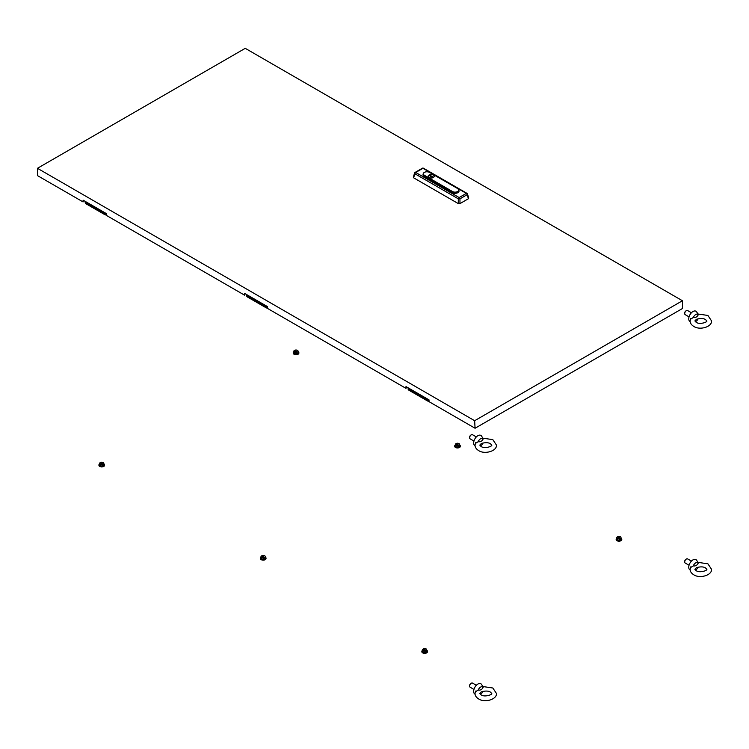 <?xml version="1.0" encoding="UTF-8"?>
<svg xmlns="http://www.w3.org/2000/svg" width="749" height="749" viewBox="0 0 749 749"><rect width="100%" height="100%" fill="white"/><g stroke="black" fill="none" stroke-linecap="round" stroke-linejoin="round"><path stroke-width="1.12" d="M98.952 465.12A2.818 1.629 -0 0 0 98.934 465.298A2.818 1.629 -0 0 0 100.675 466.796A2.818 1.629 -0 0 0 103.746 466.449A2.818 1.629 -0 0 0 104.57 465.298A2.818 1.629 -0 0 0 104.551 465.12M99.542 463.931A2.818 1.629 -0 0 0 98.934 464.942A2.818 1.629 -0 0 0 100.675 466.44A2.818 1.629 -0 0 0 103.746 466.093A2.818 1.629 -0 0 0 104.57 464.942A2.818 1.629 -0 0 0 103.971 463.931M102.341 466.056L103.971 465.129L103.971 463.837L103.156 464.165A1.985 1.142 0 0 0 103.671 463.051A1.985 1.142 0 0 0 102.267 462.245A1.985 1.142 0 0 0 100.347 462.536A1.985 1.142 0 0 0 99.832 463.65A1.985 1.142 0 0 0 101.237 464.455A1.985 1.142 0 0 0 103.156 464.165L102.341 464.773L102.341 466.056L100.132 465.719L99.542 463.154L100.347 462.536L103.371 462.554L103.971 463.837M102.313 463.678L100.956 463.35L102.313 463.678M102.341 464.773L100.132 464.427L100.132 465.719M100.132 464.427L99.542 463.154M260.409 558.333A2.818 1.629 -0 0 0 260.39 558.511A2.818 1.629 -0 0 0 262.131 560.018A2.818 1.629 -0 0 0 265.202 559.662A2.818 1.629 -0 0 0 266.026 558.511A2.818 1.629 -0 0 0 266.007 558.333M260.998 557.144A2.818 1.629 -0 0 0 260.39 558.155A2.818 1.629 -0 0 0 262.131 559.662A2.818 1.629 -0 0 0 265.202 559.306A2.818 1.629 -0 0 0 266.026 558.155A2.818 1.629 -0 0 0 265.427 557.144M263.807 559.278L265.427 558.342L265.427 557.05L264.612 557.378A1.985 1.142 0 0 0 265.127 556.273A1.985 1.142 0 0 0 263.723 555.458A1.985 1.142 0 0 0 261.804 555.758A1.985 1.142 0 0 0 261.289 556.863A1.985 1.142 0 0 0 262.693 557.677A1.985 1.142 0 0 0 264.612 557.378L263.807 557.986L263.807 559.278L261.588 558.932L260.998 556.367L261.804 555.758L264.828 555.777L265.427 557.05M263.77 556.891L262.412 556.563L263.77 556.891M263.807 557.986L261.588 557.649L261.588 558.932M261.588 557.649L260.998 556.367M421.865 651.546A2.818 1.629 -0 0 0 421.846 651.724A2.818 1.629 -0 0 0 423.588 653.231A2.818 1.629 -0 0 0 426.658 652.875A2.818 1.629 -0 0 0 427.482 651.724A2.818 1.629 -0 0 0 427.473 651.546M422.455 650.366A2.818 1.629 -0 0 0 421.846 651.368A2.818 1.629 -0 0 0 423.588 652.875A2.818 1.629 -0 0 0 426.658 652.519A2.818 1.629 -0 0 0 427.482 651.368A2.818 1.629 -0 0 0 426.883 650.366M425.263 652.491L426.883 651.555L426.883 650.272L426.069 650.591A1.985 1.142 0 0 0 426.584 649.486A1.985 1.142 0 0 0 425.179 648.671A1.985 1.142 0 0 0 423.26 648.971A1.985 1.142 0 0 0 422.745 650.076A1.985 1.142 0 0 0 424.149 650.89A1.985 1.142 0 0 0 426.069 650.591L425.263 651.209L425.263 652.491L423.045 652.154L422.455 649.589L423.26 648.971L426.284 648.99L426.883 650.272M425.226 650.104L423.868 649.786L425.226 650.104M425.263 651.209L423.045 650.862L423.045 652.154M423.045 650.862L422.455 649.589M293.262 352.929A2.818 1.629 -0 0 0 293.243 353.107A2.818 1.629 -0 0 0 294.984 354.614A2.818 1.629 -0 0 0 298.055 354.258A2.818 1.629 -0 0 0 298.879 353.107A2.818 1.629 -0 0 0 298.86 352.929M293.851 351.749A2.818 1.629 -0 0 0 293.243 352.751A2.818 1.629 -0 0 0 294.984 354.258A2.818 1.629 -0 0 0 298.055 353.903A2.818 1.629 -0 0 0 298.879 352.751A2.818 1.629 -0 0 0 298.28 351.749M296.66 353.874L298.28 352.938L298.28 351.656L297.465 351.974A1.985 1.142 0 0 0 297.98 350.869A1.985 1.142 0 0 0 296.576 350.055A1.985 1.142 0 0 0 294.657 350.354A1.985 1.142 0 0 0 294.142 351.459A1.985 1.142 0 0 0 295.546 352.273A1.985 1.142 0 0 0 297.465 351.974L296.66 352.592L296.66 353.874L294.441 353.537L293.851 350.972L295.471 350.036L297.681 350.373L298.28 351.656M296.623 351.487L295.265 351.169L296.623 351.487M296.66 352.592L294.441 352.245L294.441 353.537M294.441 352.245L293.851 350.972M454.718 446.151A2.818 1.629 -0 0 0 454.699 446.329A2.818 1.629 -0 0 0 456.441 447.827A2.818 1.629 -0 0 0 459.512 447.481A2.818 1.629 -0 0 0 460.335 446.329A2.818 1.629 -0 0 0 460.326 446.151M455.308 444.962A2.818 1.629 -0 0 0 454.699 445.973A2.818 1.629 -0 0 0 456.441 447.471A2.818 1.629 -0 0 0 459.512 447.125A2.818 1.629 -0 0 0 460.335 445.973A2.818 1.629 -0 0 0 459.736 444.962M458.116 447.097L459.736 446.161L459.736 444.869L458.922 445.196A1.985 1.142 0 0 0 459.437 444.082A1.985 1.142 0 0 0 458.032 443.277A1.985 1.142 0 0 0 456.113 443.567A1.985 1.142 0 0 0 455.598 444.681A1.985 1.142 0 0 0 457.002 445.486A1.985 1.142 0 0 0 458.922 445.196L458.116 445.805L458.116 447.097L455.898 446.75L455.308 444.185L456.113 443.567L459.137 443.595L459.736 444.869M458.079 444.709L456.721 444.382L458.079 444.709M458.116 445.805L455.898 445.458L455.898 446.75M455.898 445.458L455.308 444.185M616.174 539.364A2.818 1.629 -0 0 0 616.155 539.542A2.818 1.629 -0 0 0 617.897 541.05A2.818 1.629 -0 0 0 620.968 540.694A2.818 1.629 -0 0 0 621.792 539.542A2.818 1.629 -0 0 0 621.782 539.364M616.764 538.185A2.818 1.629 -0 0 0 616.155 539.186A2.818 1.629 -0 0 0 617.897 540.694A2.818 1.629 -0 0 0 620.968 540.338A2.818 1.629 -0 0 0 621.792 539.186A2.818 1.629 -0 0 0 621.193 538.185M619.573 540.31L621.193 539.374L621.193 538.082L620.378 538.409A1.985 1.142 0 0 0 620.893 537.305A1.985 1.142 0 0 0 619.489 536.49A1.985 1.142 0 0 0 617.569 536.79A1.985 1.142 0 0 0 617.054 537.894A1.985 1.142 0 0 0 618.459 538.709A1.985 1.142 0 0 0 620.378 538.409L619.573 539.018L619.573 540.31L617.354 539.963L616.764 537.398L617.569 536.79L620.593 536.808L621.193 538.082M619.535 537.922L618.178 537.595L619.535 537.922M619.573 539.018L617.354 538.681L617.354 539.963M617.354 538.681L616.764 537.398M408.289 387.907A2.781 1.601 0 0 0 408.13 388.45A2.781 1.601 0 0 0 408.945 389.583L427.473 400.284A2.781 1.601 0 0 0 429.018 400.734M408.186 388.768A2.781 1.601 0 0 0 408.13 389.096A2.781 1.601 0 0 0 408.945 390.229L427.473 400.93A2.781 1.601 0 0 0 429.018 401.38M246.833 294.694A2.781 1.601 0 0 0 246.674 295.228A2.781 1.601 0 0 0 247.488 296.37L266.017 307.071A2.781 1.601 0 0 0 267.562 307.521M246.73 295.555A2.781 1.601 0 0 0 246.674 295.883A2.781 1.601 0 0 0 247.488 297.016L266.017 307.717A2.781 1.601 0 0 0 267.562 308.167M85.377 201.481A2.781 1.601 0 0 0 85.217 202.015A2.781 1.601 0 0 0 86.032 203.148L104.56 213.849A2.781 1.601 0 0 0 106.105 214.298M85.274 202.342A2.781 1.601 0 0 0 85.217 202.661A2.781 1.601 0 0 0 86.032 203.803L104.56 214.495A2.781 1.601 0 0 0 106.105 214.954M478.143 441.732A4.297 2.481 -60 0 1 480.689 438.68A4.297 2.481 -60 0 1 483.227 438.802L482.815 439.157L483.227 438.802C482.206 441.067 480.512 442.041 478.143 441.732L475.428 443.417M469.642 437.463A1.751 1.011 -60 0 1 469.623 437.229A1.751 1.011 -60 0 1 470.859 435.085L471.308 434.832A2.378 1.376 120 0 0 469.623 437.744A2.378 1.376 120 0 0 470.119 438.839L473.958 441.058M475.063 445.814A5.955 3.436 -60 0 1 473.939 441.105A5.955 3.436 -60 0 1 477.881 435.703A5.955 3.436 -60 0 1 481.607 436.152L482.899 438.24M483.068 442.987A4.297 2.481 -60 0 1 480.689 445.702A4.297 2.481 -60 0 1 480.278 445.898M481.289 443.539L482.178 443.249C485.895 442.387 488.648 442.556 490.445 443.764L491.7 445.112C492.814 446.067 484.743 449.194 481.036 446.451L479.781 445.112L481.289 443.539M476.336 436.929L472.497 434.71A2.378 1.376 120 0 0 471.308 434.832L470.859 435.085M478.143 690.091A4.297 2.481 -60 0 1 480.689 687.048A4.297 2.481 -60 0 1 483.227 687.161L482.815 687.516L483.227 687.161C482.206 689.426 480.512 690.409 478.143 690.091L475.428 691.786M469.642 685.822A1.751 1.011 -60 0 1 469.623 685.597A1.751 1.011 -60 0 1 470.859 683.453L471.308 683.191A2.378 1.376 120 0 0 469.623 686.112A2.378 1.376 120 0 0 470.119 687.207L473.958 689.417M475.063 694.183A5.955 3.436 -60 0 1 473.939 689.464A5.955 3.436 -60 0 1 477.881 684.071A5.955 3.436 -60 0 1 481.607 684.511L482.899 686.599M483.068 691.346A4.297 2.481 -60 0 1 480.689 694.061A4.297 2.481 -60 0 1 480.278 694.267M481.289 691.907L482.178 691.617C485.895 690.747 488.648 690.924 490.445 692.132L491.7 693.471C492.814 694.426 484.743 697.562 481.036 694.81L479.781 693.471L481.289 691.907M476.336 685.298L472.497 683.079A2.378 1.376 120 0 0 471.308 683.191L470.859 683.453M693.237 565.916A4.297 2.481 -60 0 1 695.774 562.864A4.297 2.481 -60 0 1 698.311 562.986L697.899 563.342L698.311 562.986C697.291 565.252 695.596 566.225 693.237 565.916L690.512 567.602M684.726 561.647A1.751 1.011 -60 0 1 684.708 561.413A1.751 1.011 -60 0 1 685.944 559.269L686.393 559.016A2.378 1.376 120 0 0 684.708 561.928A2.378 1.376 120 0 0 685.204 563.023L689.043 565.242M690.157 569.998A5.955 3.436 -60 0 1 689.033 565.289A5.955 3.436 -60 0 1 692.965 559.887A5.955 3.436 -60 0 1 696.692 560.336L697.984 562.424M698.162 567.171A4.297 2.481 -60 0 1 695.774 569.886A4.297 2.481 -60 0 1 695.362 570.083M696.373 567.723L697.263 567.433C700.98 566.572 703.742 566.74 705.53 567.948L706.784 569.296C707.899 570.251 699.828 573.378 696.121 570.635L694.875 569.296L696.373 567.723M691.43 561.113L687.582 558.894A2.378 1.376 120 0 0 686.393 559.016L685.944 559.269M693.237 317.548A4.297 2.481 -60 0 1 695.774 314.505A4.297 2.481 -60 0 1 698.311 314.617L697.899 314.973L698.311 314.617C697.291 316.883 695.596 317.857 693.237 317.548L690.512 319.233M684.726 313.279A1.751 1.011 -60 0 1 684.708 313.045A1.751 1.011 -60 0 1 685.944 310.91L686.393 310.648A2.378 1.376 120 0 0 684.708 313.569A2.378 1.376 120 0 0 685.204 314.655L689.043 316.874M690.157 321.63A5.955 3.436 -60 0 1 689.033 316.921A5.955 3.436 -60 0 1 692.965 311.528A5.955 3.436 -60 0 1 696.692 311.968L697.984 314.056M698.162 318.802A4.297 2.481 -60 0 1 695.774 321.518A4.297 2.481 -60 0 1 695.362 321.724M696.373 319.355L697.263 319.065C700.98 318.203 703.742 318.381 705.53 319.589L706.784 320.928C707.899 321.883 699.828 325.019 696.121 322.267L694.875 320.928L696.373 319.355M691.43 312.745L687.582 310.535A2.378 1.376 120 0 0 686.393 310.648L685.944 310.91M429.093 177.494A2.977 1.723 0 0 0 432.332 177.869A2.977 1.723 0 0 0 434.177 176.277A2.977 1.723 0 0 0 433.297 175.06A2.977 1.723 0 0 0 430.057 174.695A2.977 1.723 0 0 0 428.213 176.277A3.015 1.741 0 0 0 429.065 177.513A3.015 1.741 0 0 0 432.351 177.888A3.015 1.741 0 0 0 434.214 176.277A3.015 1.741 0 0 0 433.325 175.051A3.015 1.741 0 0 0 430.038 174.667A3.015 1.741 0 0 0 428.175 176.277A2.977 1.723 0 0 0 429.093 177.494M452.256 192.652A3.97 2.294 0 0 0 456.806 193.092A3.97 2.294 0 0 0 459.006 190.742L458.819 189.918A3.792 2.191 180 0 1 456.731 192.156A3.792 2.191 180 0 1 452.387 191.744L452.256 192.652L424.177 176.446A3.97 2.294 0 0 1 423.045 174.536L423.222 173.712A3.792 2.191 180 0 1 424.992 172.12M459.961 203.606L468.415 198.728L467.17 194.665A1.189 0.665 -17 0 0 467.479 194.01L467.479 194.01A1.189 0.665 -17 0 0 467.17 193.71A1.189 0.683 120 0 0 466.936 193.326A1.189 0.683 120 0 0 466.346 193.382L422.913 168.31L415.704 172.467L459.137 197.549L466.346 193.382A1.189 0.683 -120 0 1 467.17 194.665L459.961 198.831L458.304 198.831L414.871 173.749L413.635 177.813L458.304 203.606L458.304 198.831A1.189 0.683 120 0 1 459.137 197.549A1.189 0.683 -120 0 1 459.961 198.831L459.961 203.606L458.304 203.606M413.635 177.813L413.635 176.858M468.415 197.764L468.415 198.728L468.415 197.764M414.871 172.794A1.189 0.665 17 0 0 414.562 173.094L414.562 173.094A1.189 0.665 17 0 0 414.871 173.749A1.189 0.683 120 0 1 415.704 172.467A1.189 0.683 -120 0 0 415.105 172.41A1.189 0.683 -120 0 0 414.871 172.794M432.931 176.933L430.076 175.275L429.458 175.631L432.313 177.288L432.931 176.933M432.313 177.288L432.875 176.933L430.076 175.275M430.076 175.303L429.514 175.631L432.313 177.251M682.433 300.742L245.241 48.329L37.45 168.3L474.651 420.713L682.433 300.742L682.433 308.522L475.072 428.25L429.018 401.661L429.018 399.882L405.995 386.587L405.995 388.366L267.562 308.448L267.562 306.659L244.539 293.365L244.539 295.153L106.105 215.225L106.105 213.446L83.083 200.152L83.083 201.93L37.45 175.594L37.45 168.3M474.651 420.713L475.072 428.25M406.417 386.83L405.995 388.366M244.96 293.608L244.539 295.153M83.504 200.395L83.083 201.93M408.945 389.583L408.945 390.229M427.473 400.284L427.473 400.93M247.488 296.37L247.488 297.016M266.017 307.071L266.017 307.717M86.032 203.148L86.032 203.803M104.56 213.849L104.56 214.495M423.737 168.628A1.189 0.683 120 0 0 423.503 168.244A1.189 0.683 120 0 0 422.913 168.31A1.189 0.683 -120 0 0 422.314 168.244A1.189 1.189 0 0 1 423.503 168.244L466.936 193.326A1.189 1.189 0 0 1 467.479 194.01L468.743 198.129M457.63 188.579L457.742 188.645A3.792 2.191 180 0 1 458.819 189.918L457.705 188.579L429.523 172.382A3.595 2.078 0 0 0 424.44 172.382A3.595 2.078 0 0 0 424.44 175.313L452.518 191.529A3.595 2.078 0 0 0 457.602 191.529A3.595 2.078 0 0 0 457.602 188.589M452.518 191.529L424.299 175.528L424.177 176.446M424.44 175.313L424.299 175.528A3.792 2.191 180 0 1 423.222 173.712C424.477 171.708 426.612 171.259 429.626 172.373L429.523 172.382M428.971 172.12A3.792 2.191 180 0 1 429.542 172.373M408.13 388.45L408.13 389.096M246.674 295.228L246.674 295.883M85.217 202.015L85.217 202.661M475.596 442.706L475.016 445.112C475.016 447.237 476.224 449.063 478.648 450.58C484.603 454.662 496.952 451.179 496.465 445.112L492.823 439.644L482.833 438.165M469.623 437.229L469.623 437.744M475.596 691.065L475.016 693.471C475.016 695.606 476.224 697.422 478.648 698.939C484.603 703.03 496.952 699.547 496.465 693.471L492.823 688.003L482.833 686.533M469.623 685.597L469.623 686.112M690.69 566.89L690.11 569.296C690.101 571.421 691.308 573.247 693.743 574.764C699.697 578.846 712.046 575.363 711.55 569.296L707.917 563.828L697.928 562.349M684.708 561.413L684.708 561.928M690.69 318.522L690.11 320.928C690.101 323.053 691.308 324.879 693.743 326.395C699.697 330.487 712.046 326.995 711.55 320.928L707.917 315.46L697.928 313.99M684.708 313.045L684.708 313.569M422.314 168.244L415.105 172.41A1.189 1.189 0 0 0 414.562 173.094L413.308 177.213"/></g></svg>
